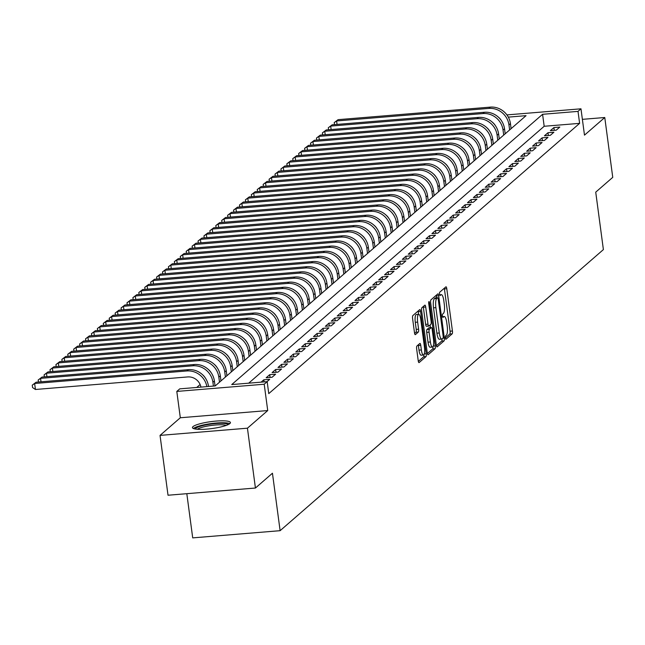 <?xml version="1.0" encoding="UTF-8"?>
<svg xmlns="http://www.w3.org/2000/svg" width="645" height="645" viewBox="0 0 645 645"><rect width="100%" height="100%" fill="white"/><g stroke="black" fill="none" stroke-linecap="round" stroke-linejoin="round"><path stroke-width="0.97" d="M445.356 337.924A1.685 0.443 85.3 0 0 445.905 339.254A1.685 0.443 85.3 0 0 445.985 339.222L452.161 333.852A2.411 0.629 85.3 0 0 452.427 330.998L446.783 288.702A2.411 0.629 85.3 0 0 446.009 286.807A2.411 0.629 85.3 0 0 445.888 286.856L439.713 292.225A1.685 0.443 85.3 0 0 439.527 294.225A1.685 0.443 85.3 0 0 440.075 295.555A1.685 0.443 85.3 0 0 440.156 295.515L440.954 294.821A7.716 2.024 85.3 0 1 441.325 294.652A7.716 2.024 85.3 0 1 443.816 300.723L444.284 304.247A7.716 2.024 85.3 0 1 443.429 313.381L442.631 314.075A1.685 0.443 85.3 0 0 442.446 316.074A1.685 0.443 85.3 0 0 442.986 317.405A1.685 0.443 85.3 0 0 443.067 317.364L443.873 316.671A7.716 2.024 85.3 0 1 444.236 316.502A7.716 2.024 85.3 0 1 446.735 322.573L447.203 326.096A7.716 2.024 85.3 0 1 446.348 335.231L445.55 335.932A1.685 0.443 85.3 0 0 445.356 337.924M229.862 423.58A19.157 3.499 -7.6 0 0 230.426 422.564A19.157 3.499 -7.6 0 0 213.535 421.322A19.157 3.499 -7.6 0 0 193.016 426.611A19.157 3.499 -7.6 0 0 192.452 427.627A19.157 3.499 -7.6 0 0 209.343 428.869A19.157 3.499 -7.6 0 0 229.862 423.58M416.912 346.01A2.411 0.629 85.3 0 0 416.646 348.864L418.226 360.732A2.411 0.629 85.3 0 0 419.008 362.627A2.411 0.629 85.3 0 0 419.121 362.579L425.982 356.612A2.411 0.629 85.3 0 0 426.248 353.758L420.604 311.462A2.411 0.629 85.3 0 0 419.822 309.568A2.411 0.629 85.3 0 0 419.71 309.624L412.848 315.582A2.411 0.629 85.3 0 0 412.582 318.436L414.493 332.772A2.411 0.629 85.3 0 0 415.275 334.666A2.411 0.629 85.3 0 0 415.388 334.618L418.323 332.062A2.411 0.629 85.3 0 0 418.589 329.208L417.646 322.105A6.45 1.693 85.3 0 1 418.669 314.325A6.45 1.693 85.3 0 1 420.75 319.396L424.466 347.244A6.45 1.693 85.3 0 1 423.443 355.016A6.45 1.693 85.3 0 1 421.362 349.945L420.742 345.301A2.411 0.629 85.3 0 0 419.959 343.406A2.411 0.629 85.3 0 0 419.847 343.463L416.912 346.01M255.428 488.031L168.023 495.231L160.041 435.391L247.438 428.191L255.428 488.031L272.448 473.228L280.115 530.682L603.389 249.599L595.73 192.154L612.75 177.351L604.768 117.511L584.483 135.144L580.976 108.812L578.017 111.383L579.613 123.356L268.763 393.619L267.167 381.655L264.208 384.226L176.803 391.426L179.77 388.854L215.196 385.936L526.046 115.665L508.325 117.124M247.438 428.191L267.723 410.559L264.208 384.226M436.302 345.019A2.411 0.629 85.3 0 0 437.076 346.913A2.411 0.629 85.3 0 0 437.197 346.857L444.05 340.899A2.411 0.629 85.3 0 0 444.324 338.044L438.681 295.749A2.411 0.629 85.3 0 0 437.899 293.854A2.411 0.629 85.3 0 0 437.786 293.91L430.925 299.869A2.411 0.629 85.3 0 0 430.658 302.723L436.302 345.019M435.012 348.752L428.159 354.718A2.411 0.629 85.3 0 1 428.046 354.774A2.411 0.629 85.3 0 1 427.264 352.871L421.62 310.584A2.411 0.629 85.3 0 1 421.886 307.73L424.821 305.174A2.411 0.629 85.3 0 1 424.942 305.125A2.411 0.629 85.3 0 1 425.716 307.02L428.006 324.169A2.411 0.629 85.3 0 0 428.788 326.072A2.411 0.629 85.3 0 0 428.901 326.015L430.844 324.322A2.411 0.629 85.3 0 0 431.118 321.468L428.731 303.61A1.685 0.443 85.3 0 1 428.998 301.578A1.685 0.443 85.3 0 1 429.546 302.9L435.286 345.897A2.411 0.629 85.3 0 1 435.012 348.752L432.65 348.953L427.377 353.533M604.768 117.511L582.379 119.349M556.264 130.169L559.82 127.081L553.91 127.565L550.362 130.653L556.264 130.169M550.346 135.313L553.902 132.225L547.992 132.717L544.436 135.805L550.346 135.313M544.428 140.465L547.976 137.377L542.074 137.861L538.519 140.949L544.428 140.465M538.502 145.609L542.058 142.521L536.148 143.013L532.601 146.101L538.502 145.609M532.585 150.761L536.132 147.673L530.23 148.156L526.675 151.244L532.585 150.761M526.659 155.905L530.214 152.817L524.312 153.308L520.757 156.396L526.659 155.905M520.741 161.056L524.296 157.969L518.387 158.452L514.839 161.54L520.741 161.056M514.823 166.2L518.37 163.112L512.469 163.604L508.913 166.692L514.823 166.2M508.897 171.352L512.452 168.264L506.551 168.748L502.995 171.836L508.897 171.352M502.979 176.504L506.535 173.408L500.625 173.9L497.077 176.988L502.979 176.504M497.061 181.648L500.609 178.56L494.707 179.044L491.151 182.132L497.061 181.648M491.135 186.8L494.691 183.704L488.781 184.196L485.234 187.284L491.135 186.8M485.217 191.944L488.773 188.856L482.863 189.34L479.308 192.428L485.217 191.944M479.3 197.096L482.847 194L476.945 194.492L473.39 197.58L479.3 197.096M473.374 202.24L476.929 199.152L471.019 199.636L467.472 202.724L473.374 202.24M467.456 207.392L471.003 204.296L465.101 204.787L461.546 207.875L467.456 207.392M461.53 212.536L465.085 209.448L459.184 209.931L455.628 213.019L461.53 212.536M455.612 217.688L459.167 214.592L453.258 215.083L449.71 218.171L455.612 217.688M449.694 222.831L453.241 219.743L447.34 220.227L443.784 223.315L449.694 222.831M443.768 227.983L447.324 224.887L441.414 225.379L437.866 228.467L443.768 227.983M437.85 233.127L441.406 230.039L435.496 230.523L431.94 233.611L437.85 233.127M431.932 238.279L435.48 235.183L429.578 235.675L426.022 238.763L431.932 238.279M426.006 243.423L429.562 240.335L423.652 240.819L420.105 243.907L426.006 243.423M420.089 248.575L423.636 245.479L417.734 245.971L414.179 249.059L420.089 248.575M414.163 253.719L417.718 250.631L411.816 251.115L408.261 254.203L414.163 253.719M408.245 258.871L411.8 255.775L405.89 256.267L402.343 259.355L408.245 258.871M402.327 264.015L405.874 260.927L399.973 261.41L396.417 264.498L402.327 264.015M396.401 269.167L399.956 266.079L394.055 266.562L390.499 269.65L396.401 269.167M390.483 274.31L394.039 271.222L388.129 271.706L384.581 274.794L390.483 274.31M384.565 279.462L388.113 276.374L382.211 276.858L378.655 279.946L384.565 279.462M378.639 284.606L382.195 281.518L376.285 282.002L372.737 285.09L378.639 284.606M372.721 289.758L376.277 286.67L370.367 287.154L366.811 290.242L372.721 289.758M366.803 294.902L370.351 291.814L364.449 292.298L360.894 295.386L366.803 294.902M360.878 300.054L364.433 296.966L358.523 297.45L354.976 300.538L360.878 300.054M354.96 305.198L358.507 302.11L352.605 302.594L349.05 305.682L354.96 305.198M349.034 310.35L352.589 307.262L346.688 307.746L343.132 310.834L349.034 310.35M343.116 315.494L346.671 312.406L340.762 312.889L337.214 315.986L343.116 315.494M337.198 320.646L340.745 317.558L334.844 318.041L331.288 321.129L337.198 320.646M331.272 325.789L334.828 322.702L328.918 323.185L325.37 326.281L331.272 325.789M325.354 330.941L328.91 327.853L323 328.337L319.444 331.425L325.354 330.941M319.436 336.085L322.984 332.997L317.082 333.481L313.526 336.577L319.436 336.085M313.51 341.237L317.066 338.149L311.156 338.633L307.609 341.721L313.51 341.237M307.592 346.381L311.14 343.293L305.238 343.777L301.683 346.873L307.592 346.381M301.667 351.533L305.222 348.445L299.32 348.929L295.765 352.017L301.667 351.533M295.749 356.677L299.304 353.589L293.394 354.073L289.847 357.169L295.749 356.677M289.831 361.829L293.378 358.741L287.476 359.225L283.921 362.313L289.831 361.829M283.905 366.973L287.46 363.885L281.559 364.369L278.003 367.465L283.905 366.973M277.987 372.125L281.543 369.037L275.633 369.521L272.085 372.608L277.987 372.125M272.069 377.269L275.617 374.181L269.715 374.664L266.159 377.76L272.069 377.269M267.014 381.663L269.699 379.333L263.789 379.816L261.104 382.154M579.613 123.356L544.178 126.275L248.704 383.17M200.119 384.509L196.733 387.452M186.816 493.683L192.71 537.882L280.115 530.682M267.723 410.559L180.318 417.758L160.041 435.391M180.318 417.758L176.803 391.426M578.017 111.383L542.582 114.302L231.732 384.573L267.167 381.655M506.922 114.907L580.976 108.812M544.178 126.275L542.582 114.302M553.91 127.565L554.281 130.33M547.992 132.717L548.363 135.482M542.074 137.861L542.445 140.626M536.148 143.013L536.519 145.778M530.23 148.156L530.601 150.922M524.312 153.308L524.675 156.074M518.387 158.452L518.757 161.218M512.469 163.604L512.84 166.37M506.551 168.748L506.914 171.514M500.625 173.9L500.996 176.666M494.707 179.044L495.078 181.809M488.781 184.196L489.152 186.961M482.863 189.34L483.234 192.105M476.945 194.492L477.308 197.257M471.019 199.636L471.39 202.401M465.101 204.787L465.472 207.553M459.184 209.931L459.546 212.697M453.258 215.083L453.628 217.849M447.34 220.227L447.711 222.993M441.414 225.379L441.785 228.145M435.496 230.523L435.867 233.288M429.578 235.675L429.949 238.44M423.652 240.819L424.023 243.584M417.734 245.971L418.105 248.736M411.816 251.115L412.179 253.88M405.89 256.267L406.261 259.032M399.973 261.41L400.343 264.176M394.055 266.562L394.418 269.328M388.129 271.706L388.5 274.472M382.211 276.858L382.582 279.624M376.285 282.002L376.656 284.767M370.367 287.154L370.738 289.919M364.449 292.298L364.812 295.063M358.523 297.45L358.894 300.215M352.605 302.594L352.976 305.359M346.688 307.746L347.05 310.511M340.762 312.889L341.132 315.655M334.844 318.041L335.215 320.807M328.918 323.185L329.289 325.951M323 328.337L323.371 331.103M317.082 333.481L317.445 336.247M311.156 338.633L311.527 341.399M305.238 343.777L305.609 346.542M299.32 348.929L299.683 351.694M293.394 354.073L293.765 356.838M287.476 359.225L287.847 361.99M281.559 364.369L281.921 367.134M275.633 369.521L276.004 372.286M269.715 374.664L270.086 377.438M263.789 379.816L264.071 381.905M445.356 337.907L449.799 334.046A2.411 0.629 85.3 0 0 450.065 331.191L444.421 288.896A2.411 0.629 85.3 0 0 444.308 288.234M436.56 297.805L436.318 295.942A2.411 0.629 85.3 0 0 436.197 295.281M436.415 345.68L441.688 341.092A2.411 0.629 85.3 0 0 442.027 338.98M442.978 338.165A1.685 0.443 85.3 0 0 443.163 336.166L438.205 299.046A1.685 0.443 85.3 0 0 437.665 297.716A1.685 0.443 85.3 0 0 437.584 297.748L436.738 298.482A7.716 2.024 85.3 0 0 435.883 307.617L439.269 332.997A7.716 2.024 85.3 0 0 441.76 339.068A7.716 2.024 85.3 0 0 442.131 338.899L442.978 338.165M435.391 297.934A1.685 0.443 85.3 0 0 435.302 297.909A1.685 0.443 85.3 0 0 435.222 297.95L437.584 297.748M441.76 339.068L439.398 339.262A7.716 2.024 85.3 0 1 436.907 333.191L433.521 307.818A7.716 2.024 85.3 0 1 434.375 298.675L435.222 297.95M428.659 326.031L426.538 326.209A2.411 0.629 85.3 0 1 426.426 326.265A2.411 0.629 85.3 0 1 425.644 324.362L423.354 307.214A2.411 0.629 85.3 0 0 423.241 306.552M430.102 324.967L430.457 327.636M430.384 341.971A6.45 1.693 85.3 0 0 432.464 347.042A6.45 1.693 85.3 0 0 433.488 339.262L432.182 329.458A2.411 0.629 85.3 0 0 431.4 327.555A2.411 0.629 85.3 0 0 431.287 327.612L429.336 329.305A2.411 0.629 85.3 0 0 429.07 332.159L430.384 341.971L428.022 342.164A6.45 1.693 85.3 0 0 430.102 347.236L432.464 347.042M429.159 327.789A2.411 0.629 85.3 0 0 429.038 327.757A2.411 0.629 85.3 0 0 428.925 327.805L431.287 327.612M428.022 342.164L426.708 332.352A2.411 0.629 85.3 0 1 426.974 329.498L428.925 327.805M432.65 348.953A2.411 0.629 85.3 0 0 432.98 346.655M423.443 355.016L421.08 355.218A6.45 1.693 85.3 0 1 419 350.138L418.379 345.494A2.411 0.629 85.3 0 0 418.258 344.833M418.669 314.325L416.307 314.518A6.45 1.693 85.3 0 0 415.283 322.298L417.646 322.105M414.614 333.433L415.96 332.256A2.411 0.629 85.3 0 0 416.227 329.401L415.283 322.298M418.597 314.333L418.242 311.664A2.411 0.629 85.3 0 0 418.121 311.003M418.339 361.394L423.62 356.806A2.411 0.629 85.3 0 0 423.95 354.645M334.481 124.622L334.215 122.615L338.085 119.664L336.601 120.954L488.846 108.408A18.423 17.455 49 0 1 508.953 124.904L509.631 129.935M338.085 119.664L490.329 107.118A18.423 17.455 49 0 1 510.437 123.614L511.106 128.653M501.342 120.542A12.279 11.634 -131 0 0 498.408 117.164M334.215 122.615L336.601 120.954L337.061 124.404M195.266 429.03A16.576 3.023 172.4 0 1 207.182 424.66A16.576 3.023 172.4 0 1 228.08 424.652M226.193 425.41A15.351 2.798 -7.6 0 0 207.674 426.031A15.351 2.798 -7.6 0 0 197.281 429.272M229.757 423.668A19.036 3.475 -7.6 0 0 206.513 424.313A19.036 3.475 -7.6 0 0 193.387 428.522M328.563 129.766L328.289 127.758L332.159 124.816L330.683 126.098L482.928 113.56A18.423 17.455 49 0 1 503.035 130.048L503.705 135.087M332.159 124.816L484.403 112.27A18.423 17.455 49 0 1 504.519 128.766L505.188 133.797M495.425 125.694A12.279 11.634 -131 0 0 492.482 122.308M328.289 127.758L330.683 126.098L331.143 129.556M322.637 134.918L322.371 132.91L326.241 129.959L324.757 131.249L477.002 118.704A18.423 17.455 49 0 1 497.118 135.2L497.787 140.231M326.241 129.959L478.485 117.414A18.423 17.455 49 0 1 498.593 133.91L499.27 138.949M489.507 130.838A12.279 11.634 -131 0 0 486.564 127.46M322.371 132.91L324.757 131.249L325.217 134.7M316.719 140.062L316.453 138.054L320.315 135.111L318.84 136.393L471.084 123.856A18.423 17.455 49 0 1 491.192 140.344L491.869 145.383M320.315 135.111L472.559 122.566A18.423 17.455 49 0 1 492.675 139.062L493.344 144.093M483.581 135.99A12.279 11.634 -131 0 0 480.638 132.604M316.453 138.054L318.84 136.393L319.299 139.852M310.801 145.214L310.527 143.206L314.397 140.255L312.914 141.545L465.158 129A18.423 17.455 49 0 1 485.274 145.496L485.943 150.527M314.397 140.255L466.641 127.71A18.423 17.455 49 0 1 486.757 144.206L487.426 149.245M477.663 141.134A12.279 11.634 -131 0 0 474.72 137.756M310.527 143.206L312.914 141.545L313.381 145.004M304.875 150.358L304.609 148.35L308.479 145.407L306.996 146.689L459.24 134.152A18.423 17.455 49 0 1 479.356 150.64L480.025 155.679M308.479 145.407L460.724 132.862A18.423 17.455 49 0 1 480.831 149.358L481.509 154.389M471.745 146.286A12.279 11.634 -131 0 0 468.802 142.9M304.609 148.35L306.996 146.689L307.455 150.148M298.958 155.51L298.691 153.502L302.553 150.551L301.078 151.841L453.322 139.296A18.423 17.455 49 0 1 473.43 155.792L474.107 160.823M302.553 150.551L454.798 138.006A18.423 17.455 49 0 1 474.913 154.502L475.583 159.541M465.819 151.43A12.279 11.634 -131 0 0 462.876 148.052M298.691 153.502L301.078 151.841L301.538 155.3M293.032 160.653L292.766 158.646L296.636 155.703L295.152 156.985L447.396 144.448A18.423 17.455 49 0 1 467.512 160.936L468.181 165.975M296.636 155.703L448.88 143.158A18.423 17.455 49 0 1 468.988 159.654L469.665 164.685M459.901 156.582A12.279 11.634 -131 0 0 456.958 153.196M292.766 158.646L295.152 156.985L295.62 160.444M287.114 165.805L286.848 163.798L290.718 160.847L289.234 162.137L441.478 149.592A18.423 17.455 49 0 1 461.586 166.088L462.263 171.119M290.718 160.847L442.962 148.302A18.423 17.455 49 0 1 463.07 164.798L463.739 169.837M453.975 161.726A12.279 11.634 -131 0 0 451.04 158.347M286.848 163.798L289.234 162.137L289.694 165.596M281.196 170.949L280.93 168.942L284.792 165.999L283.316 167.281L435.56 154.744A18.423 17.455 49 0 1 455.668 171.231L456.338 176.27M284.792 165.999L437.036 153.454A18.423 17.455 49 0 1 457.152 169.949L457.821 174.98M448.057 166.878A12.279 11.634 -131 0 0 445.115 163.491M280.93 168.942L283.316 167.281L283.776 170.74M275.27 176.101L275.004 174.094L278.874 171.143L277.39 172.433L429.635 159.887A18.423 17.455 49 0 1 449.75 176.383L450.42 181.414M278.874 171.143L431.118 158.597A18.423 17.455 49 0 1 451.226 175.093L451.903 180.132M442.139 172.022A12.279 11.634 -131 0 0 439.197 168.643M275.004 174.094L277.39 172.433L277.85 175.892M269.352 181.245L269.086 179.237L272.948 176.295L271.472 177.577L423.717 165.039A18.423 17.455 49 0 1 443.825 181.527L444.502 186.566M272.948 176.295L425.192 163.749A18.423 17.455 49 0 1 445.308 180.245L445.977 185.276M436.214 177.173A12.279 11.634 -131 0 0 433.271 173.787M269.086 179.237L271.472 177.577L271.932 181.035M263.434 186.397L263.16 184.389L267.03 181.439L265.547 182.728L417.799 170.183A18.423 17.455 49 0 1 437.907 186.679L438.576 191.71M267.03 181.439L419.274 168.893A18.423 17.455 49 0 1 439.39 185.389L440.059 190.428M430.296 182.317A12.279 11.634 -131 0 0 427.353 178.939M263.16 184.389L265.547 182.728L266.014 186.187M257.508 191.541L257.242 189.533L261.112 186.59L259.629 187.872L411.873 175.335A18.423 17.455 49 0 1 431.989 191.823L432.658 196.862M261.112 186.59L413.356 174.045A18.423 17.455 49 0 1 433.464 190.541L434.141 195.572M424.378 187.469A12.279 11.634 -131 0 0 421.435 184.083M257.242 189.533L259.629 187.872L260.088 191.331M251.59 196.693L251.324 194.685L255.186 191.734L253.711 193.024L405.955 180.479A18.423 17.455 49 0 1 426.063 196.975L426.74 202.006M255.186 191.734L407.43 179.189A18.423 17.455 49 0 1 427.546 195.685L428.216 200.724M418.452 192.613A12.279 11.634 -131 0 0 415.509 189.235M251.324 194.685L253.711 193.024L254.17 196.483M245.672 201.837L245.398 199.829L249.268 196.886L247.785 198.168L400.029 185.631A18.423 17.455 49 0 1 420.145 202.119L420.814 207.158M249.268 196.886L401.512 184.341A18.423 17.455 49 0 1 421.62 200.837L422.298 205.868M412.534 197.765A12.279 11.634 -131 0 0 409.591 194.379M245.398 199.829L247.785 198.168L248.252 201.627M239.747 206.989L239.48 204.981L243.35 202.03L241.867 203.32L394.111 190.775A18.423 17.455 49 0 1 414.227 207.271L414.896 212.302M243.35 202.03L395.595 189.493A18.423 17.455 49 0 1 415.703 205.981L416.372 211.02M406.616 202.917A12.279 11.634 -131 0 0 403.673 199.531M239.48 204.981L241.867 203.32L242.327 206.779M233.829 212.132L233.563 210.125L237.425 207.182L235.949 208.464L388.193 195.927A18.423 17.455 49 0 1 408.301 212.415L408.978 217.454M237.425 207.182L389.669 194.637A18.423 17.455 49 0 1 409.785 211.133L410.454 216.164M400.69 208.061A12.279 11.634 -131 0 0 397.747 204.675M233.563 210.125L235.949 208.464L236.409 211.923M227.903 217.284L227.637 215.277L231.507 212.326L230.023 213.616L382.267 201.071A18.423 17.455 49 0 1 402.383 217.567L403.052 222.598M231.507 212.326L383.751 199.789A18.423 17.455 49 0 1 403.859 216.277L404.536 221.316M394.772 213.213A12.279 11.634 -131 0 0 391.829 209.827M227.637 215.277L230.023 213.616L230.483 217.075M221.985 222.428L221.719 220.421L225.589 217.478L224.105 218.76L376.349 206.223A18.423 17.455 49 0 1 396.457 222.71L397.135 227.75M225.589 217.478L377.833 204.933A18.423 17.455 49 0 1 397.941 221.428L398.61 226.459M388.846 218.357A12.279 11.634 -131 0 0 385.912 214.97M221.719 220.421L224.105 218.76L224.565 222.219M216.067 227.58L215.793 225.573L219.663 222.622L218.187 223.912L370.432 211.367A18.423 17.455 49 0 1 390.539 227.862L391.209 232.893M219.663 222.622L371.907 210.085A18.423 17.455 49 0 1 392.023 226.572L392.692 231.611M382.928 223.509A12.279 11.634 -131 0 0 379.986 220.122M215.793 225.573L218.187 223.912L218.647 227.371M210.141 232.724L209.875 230.717L213.745 227.774L212.261 229.056L364.506 216.518A18.423 17.455 49 0 1 384.622 233.006L385.291 238.045M213.745 227.774L365.989 215.228A18.423 17.455 49 0 1 386.097 231.724L386.774 236.755M377.011 228.653A12.279 11.634 -131 0 0 374.068 225.266M209.875 230.717L212.261 229.056L212.721 232.514M204.223 237.876L203.957 235.868L207.819 232.918L206.344 234.208L358.588 221.662A18.423 17.455 49 0 1 378.696 238.158L379.373 243.189M207.819 232.918L360.063 220.38A18.423 17.455 49 0 1 380.179 236.868L380.848 241.907M371.085 233.804A12.279 11.634 -131 0 0 368.142 230.418M203.957 235.868L206.344 234.208L206.803 237.666M198.305 243.02L198.031 241.012L201.901 238.069L200.418 239.351L352.662 226.814A18.423 17.455 49 0 1 372.778 243.302L373.447 248.341M201.901 238.069L354.145 225.524A18.423 17.455 49 0 1 374.261 242.02L374.93 247.051M365.167 238.948A12.279 11.634 -131 0 0 362.224 235.562M198.031 241.012L200.418 239.351L200.885 242.81M192.379 248.172L192.113 246.164L195.983 243.213L194.5 244.503L346.744 231.958A18.423 17.455 49 0 1 366.86 248.454L367.529 253.485M195.983 243.213L348.227 230.676A18.423 17.455 49 0 1 368.335 247.164L369.013 252.203M359.249 244.1A12.279 11.634 -131 0 0 356.306 240.714M192.113 246.164L194.5 244.503L194.959 247.962M186.461 253.324L186.195 251.308L190.057 248.365L188.582 249.647L340.826 237.11A18.423 17.455 49 0 1 360.934 253.598L361.611 258.637M190.057 248.365L342.302 235.82A18.423 17.455 49 0 1 362.417 252.316L363.087 257.347M353.323 249.244A12.279 11.634 -131 0 0 350.38 245.858M186.195 251.308L188.582 249.647L189.041 253.106M180.535 258.468L180.269 256.46L184.139 253.509L182.656 254.799L334.9 242.254A18.423 17.455 49 0 1 355.016 258.75L355.685 263.781M184.139 253.509L336.384 240.972A18.423 17.455 49 0 1 356.492 257.46L357.169 262.499M347.405 254.396A12.279 11.634 -131 0 0 344.462 251.01M180.269 256.46L182.656 254.799L183.124 258.258M174.618 263.62L174.352 261.612L178.222 258.661L176.738 259.943L328.982 247.406A18.423 17.455 49 0 1 349.09 263.894L349.767 268.933M178.222 258.661L330.466 246.116A18.423 17.455 49 0 1 350.574 262.612L351.243 267.643M341.479 259.54A12.279 11.634 -131 0 0 338.544 256.154M174.352 261.612L176.738 259.943L177.198 263.402M168.7 268.763L168.426 266.756L172.296 263.805L170.82 265.095L323.064 252.55A18.423 17.455 49 0 1 343.172 269.046L343.841 274.077M172.296 263.805L324.54 251.268A18.423 17.455 49 0 1 344.656 267.756L345.325 272.795M335.561 264.692A12.279 11.634 -131 0 0 332.618 261.306M168.426 266.756L170.82 265.095L171.28 268.554M162.774 273.915L162.508 271.908L166.378 268.957L164.894 270.239L317.138 257.702A18.423 17.455 49 0 1 337.254 274.19L337.924 279.229M166.378 268.957L318.622 256.412A18.423 17.455 49 0 1 338.73 272.908L339.407 277.939M329.643 269.836A12.279 11.634 -131 0 0 326.701 266.45M162.508 271.908L164.894 270.239L165.354 273.698M156.856 279.059L156.59 277.052L160.452 274.101L158.976 275.391L311.221 262.846A18.423 17.455 49 0 1 331.328 279.341L332.006 284.381M160.452 274.101L312.696 261.564A18.423 17.455 49 0 1 332.812 278.051L333.481 283.091M323.717 274.988A12.279 11.634 -131 0 0 320.775 271.601M156.59 277.052L158.976 275.391L159.436 278.85M150.938 284.211L150.664 282.204L154.534 279.253L153.05 280.535L305.295 267.998A18.423 17.455 49 0 1 325.411 284.485L326.08 289.524M154.534 279.253L306.778 266.708A18.423 17.455 49 0 1 326.894 283.203L327.563 288.234M317.8 280.132A12.279 11.634 -131 0 0 314.857 276.745M150.664 282.204L153.05 280.535L153.518 283.994M145.012 289.355L144.746 287.347L148.616 284.397L147.133 285.687L299.377 273.141A18.423 17.455 49 0 1 319.493 289.637L320.162 294.676M148.616 284.397L300.86 271.859A18.423 17.455 49 0 1 320.968 288.347L321.645 293.386M311.882 285.284A12.279 11.634 -131 0 0 308.939 281.897M144.746 287.347L147.133 285.687L147.592 289.145M139.094 294.507L138.828 292.499L142.69 289.549L141.215 290.831L293.459 278.293A18.423 17.455 49 0 1 313.567 294.781L314.244 299.82M142.69 289.549L294.934 277.003A18.423 17.455 49 0 1 315.05 293.499L315.719 298.53M305.956 290.427A12.279 11.634 -131 0 0 303.013 287.041M138.828 292.499L141.215 290.831L141.674 294.289M133.176 299.651L132.902 297.643L136.772 294.692L135.289 295.982L287.533 283.437A18.423 17.455 49 0 1 307.649 299.933L308.318 304.972M136.772 294.692L289.016 282.155A18.423 17.455 49 0 1 309.124 298.643L309.802 303.682M300.038 295.579A12.279 11.634 -131 0 0 297.095 292.193M132.902 297.643L135.289 295.982L135.756 299.441M127.25 304.803L126.984 302.795L130.854 299.844L129.371 301.126L281.615 288.589A18.423 17.455 49 0 1 301.731 305.077L302.4 310.116M130.854 299.844L283.099 287.299A18.423 17.455 49 0 1 303.206 303.795L303.876 308.826M294.112 300.723A12.279 11.634 -131 0 0 291.177 297.337M126.984 302.795L129.371 301.126L129.83 304.585M121.333 309.947L121.067 307.939L124.928 304.988L123.453 306.278L275.697 293.733A18.423 17.455 49 0 1 295.805 310.229L296.474 315.268M124.928 304.988L277.173 292.451A18.423 17.455 49 0 1 297.289 308.939L297.958 313.978M288.194 305.875A12.279 11.634 -131 0 0 285.251 302.489M121.067 307.939L123.453 306.278L123.913 309.737M115.407 315.099L115.141 313.091L119.011 310.14L117.527 311.422L269.771 298.885A18.423 17.455 49 0 1 289.887 315.373L290.556 320.412M119.011 310.14L271.255 297.595A18.423 17.455 49 0 1 291.363 314.091L292.04 319.122M282.276 311.019A12.279 11.634 -131 0 0 279.333 307.633M115.141 313.091L117.527 311.422L117.987 314.881M109.489 320.243L109.223 318.235L113.085 315.284L111.609 316.574L263.853 304.029A18.423 17.455 49 0 1 283.961 320.525L284.639 325.564M113.085 315.284L265.329 302.747A18.423 17.455 49 0 1 285.445 319.235L286.114 324.274M276.35 316.171A12.279 11.634 -131 0 0 273.416 312.785M109.223 318.235L111.609 316.574L112.069 320.033M103.571 325.394L103.297 323.387L107.167 320.436L105.691 321.718L257.936 309.181A18.423 17.455 49 0 1 278.043 325.669L278.713 330.708M107.167 320.436L259.411 307.891A18.423 17.455 49 0 1 279.527 324.387L280.196 329.418M270.432 321.315A12.279 11.634 -131 0 0 267.49 317.929M103.297 323.387L105.691 321.718L106.151 325.177M97.645 330.538L97.379 328.531L101.249 325.58L99.765 326.87L252.01 314.325A18.423 17.455 49 0 1 272.125 330.82L272.795 335.86M101.249 325.58L253.493 313.043A18.423 17.455 49 0 1 273.601 329.531L274.278 334.57M264.514 326.467A12.279 11.634 -131 0 0 261.572 323.081M97.379 328.531L99.765 326.87L100.225 330.329M91.727 335.69L91.461 333.683L95.323 330.732L93.848 332.014L246.092 319.477A18.423 17.455 49 0 1 266.2 335.964L266.877 341.003M95.323 330.732L247.567 318.187A18.423 17.455 49 0 1 267.683 334.682L268.352 339.713M258.589 331.611A12.279 11.634 -131 0 0 255.646 328.224M91.461 333.683L93.848 332.014L94.307 335.473M85.809 340.834L85.535 338.827L89.405 335.876L87.922 337.166L240.166 324.62A18.423 17.455 49 0 1 260.282 341.116L260.951 346.155M89.405 335.876L241.649 323.339A18.423 17.455 49 0 1 261.765 339.826L262.434 344.865M252.671 336.763A12.279 11.634 -131 0 0 249.728 333.376M85.535 338.827L87.922 337.166L88.389 340.625M79.883 345.986L79.617 343.978L83.487 341.028L82.004 342.31L234.248 329.772A18.423 17.455 49 0 1 254.364 346.26L255.033 351.299M83.487 341.028L235.731 328.482A18.423 17.455 49 0 1 255.839 344.978L256.517 350.009M246.753 341.906A12.279 11.634 -131 0 0 243.81 338.528M79.617 343.978L82.004 342.31L82.463 345.768M73.965 351.13L73.699 349.122L77.561 346.172L76.086 347.462L228.33 334.916A18.423 17.455 49 0 1 248.438 351.412L249.115 356.451M77.561 346.172L229.805 333.634A18.423 17.455 49 0 1 249.921 350.122L250.591 355.161M240.827 347.058A12.279 11.634 -131 0 0 237.884 343.672M73.699 349.122L76.086 347.462L76.545 350.92M68.039 356.282L67.773 354.274L71.643 351.323L70.16 352.605L222.404 340.068A18.423 17.455 49 0 1 242.52 356.556L243.189 361.595M71.643 351.323L223.888 338.778A18.423 17.455 49 0 1 243.995 355.274L244.673 360.305M234.909 352.202A12.279 11.634 -131 0 0 231.966 348.824M67.773 354.274L70.16 352.605L70.627 356.064M62.122 361.426L61.855 359.418L65.725 356.467L64.242 357.757L216.486 345.212A18.423 17.455 49 0 1 236.594 361.708L237.271 366.747M65.725 356.467L217.97 343.93A18.423 17.455 49 0 1 238.078 360.418L238.747 365.457M228.983 357.354A12.279 11.634 -131 0 0 226.048 353.968M61.855 359.418L64.242 357.757L64.702 361.216M56.204 366.578L55.93 364.57L59.8 361.619L58.324 362.901L210.568 350.364A18.423 17.455 49 0 1 230.676 366.852L231.345 371.891M59.8 361.619L212.044 349.074A18.423 17.455 49 0 1 232.16 365.57L232.829 370.601M223.065 362.498A12.279 11.634 -131 0 0 220.122 359.12M55.93 364.57L58.324 362.901L58.784 366.36M50.278 371.722L50.012 369.714L53.882 366.763L52.398 368.053L204.642 355.508A18.423 17.455 49 0 1 224.758 372.004L225.428 377.043M53.882 366.763L206.126 354.226A18.423 17.455 49 0 1 226.234 370.714L226.911 375.753M217.147 367.65A12.279 11.634 -131 0 0 214.205 364.264M50.012 369.714L52.398 368.053L52.858 371.512M44.36 376.874L44.094 374.866L47.956 371.915L46.48 373.197L198.725 360.66A18.423 17.455 49 0 1 218.832 377.148L219.51 382.187M47.956 371.915L200.2 359.37A18.423 17.455 49 0 1 220.316 375.866L220.985 380.897M211.221 372.794A12.279 11.634 -131 0 0 208.279 369.416M44.094 374.866L46.48 373.197L46.94 376.656M38.442 382.017L38.168 380.01L42.038 377.059L40.554 378.349L192.799 365.804A18.423 17.455 49 0 1 212.915 382.3L213.422 386.081M42.038 377.059L194.282 364.522A18.423 17.455 49 0 1 214.398 381.01L215.051 385.944M205.303 377.946A12.279 11.634 -131 0 0 202.361 374.56M38.168 380.01L40.554 378.349L41.022 381.808M200.95 387.105A12.279 11.634 -131 0 0 187.679 376.938L35.435 389.483L32.572 387.556L32.25 385.162L36.12 382.211L188.364 369.666A18.423 17.455 49 0 1 208.472 386.161L208.52 386.484M36.12 382.211L34.637 383.493L186.881 370.956A18.423 17.455 49 0 1 206.868 386.621M32.25 385.162L34.637 383.493L35.435 389.483M442.583 316.776L443.873 316.671M439.672 294.926L440.954 294.821M444.421 288.896L446.783 288.702M450.065 331.191L452.427 330.998M449.799 334.046L452.161 333.852M436.318 295.942L438.681 295.749M442.986 338.149L444.324 338.044M441.688 341.092L444.05 340.899M434.375 298.675L436.738 298.482M433.521 307.818L435.883 307.617M436.907 333.191L439.269 332.997M423.354 307.214L425.716 307.02M425.644 324.362L428.006 324.169M428.683 302.973L429.546 302.9M433.255 346.067L435.286 345.897M426.974 329.498L429.336 329.305M426.708 332.352L429.07 332.159M418.379 345.494L420.742 345.301M419 350.138L421.362 349.945M416.227 329.401L418.589 329.208M415.96 332.256L418.323 332.062M418.242 311.664L420.604 311.462M424.273 353.92L426.248 353.758M423.62 356.806L425.982 356.612M510.437 123.614L508.953 124.904M490.329 107.118L488.846 108.408M504.519 128.766L503.035 130.048M484.403 112.27L482.928 113.56M498.593 133.91L497.118 135.2M478.485 117.414L477.002 118.704M492.675 139.062L491.192 140.344M472.559 122.566L471.084 123.856M486.757 144.206L485.274 145.496M466.641 127.71L465.158 129M480.831 149.358L479.356 150.64M460.724 132.862L459.24 134.152M474.913 154.502L473.43 155.792M454.798 138.006L453.322 139.296M468.988 159.654L467.512 160.936M448.88 143.158L447.396 144.448M463.07 164.798L461.586 166.088M442.962 148.302L441.478 149.592M457.152 169.949L455.668 171.231M437.036 153.454L435.56 154.744M451.226 175.093L449.75 176.383M431.118 158.597L429.635 159.887M445.308 180.245L443.825 181.527M425.192 163.749L423.717 165.039M439.39 185.389L437.907 186.679M419.274 168.893L417.799 170.183M433.464 190.541L431.989 191.823M413.356 174.045L411.873 175.335M427.546 195.685L426.063 196.975M407.43 179.189L405.955 180.479M421.62 200.837L420.145 202.119M401.512 184.341L400.029 185.631M415.703 205.981L414.227 207.271M395.595 189.493L394.111 190.775M409.785 211.133L408.301 212.415M389.669 194.637L388.193 195.927M403.859 216.277L402.383 217.567M383.751 199.789L382.267 201.071M397.941 221.428L396.457 222.71M377.833 204.933L376.349 206.223M392.023 226.572L390.539 227.862M371.907 210.085L370.432 211.367M386.097 231.724L384.622 233.006M365.989 215.228L364.506 216.518M380.179 236.868L378.696 238.158M360.063 220.38L358.588 221.662M374.261 242.02L372.778 243.302M354.145 225.524L352.662 226.814M368.335 247.164L366.86 248.454M348.227 230.676L346.744 231.958M362.417 252.316L360.934 253.598M342.302 235.82L340.826 237.11M356.492 257.46L355.016 258.75M336.384 240.972L334.9 242.254M350.574 262.612L349.09 263.894M330.466 246.116L328.982 247.406M344.656 267.756L343.172 269.046M324.54 251.268L323.064 252.55M338.73 272.908L337.254 274.19M318.622 256.412L317.138 257.702M332.812 278.051L331.328 279.341M312.696 261.564L311.221 262.846M326.894 283.203L325.411 284.485M306.778 266.708L305.295 267.998M320.968 288.347L319.493 289.637M300.86 271.859L299.377 273.141M315.05 293.499L313.567 294.781M294.934 277.003L293.459 278.293M309.124 298.643L307.649 299.933M289.016 282.155L287.533 283.437M303.206 303.795L301.731 305.077M283.099 287.299L281.615 288.589M297.289 308.939L295.805 310.229M277.173 292.451L275.697 293.733M291.363 314.091L289.887 315.373M271.255 297.595L269.771 298.885M285.445 319.235L283.961 320.525M265.329 302.747L263.853 304.029M279.527 324.387L278.043 325.669M259.411 307.891L257.936 309.181M273.601 329.531L272.125 330.82M253.493 313.043L252.01 314.325M267.683 334.682L266.2 335.964M247.567 318.187L246.092 319.477M261.765 339.826L260.282 341.116M241.649 323.339L240.166 324.62M255.839 344.978L254.364 346.26M235.731 328.482L234.248 329.772M249.921 350.122L248.438 351.412M229.805 333.634L228.33 334.916M243.995 355.274L242.52 356.556M223.888 338.778L222.404 340.068M238.078 360.418L236.594 361.708M217.97 343.93L216.486 345.212M232.16 365.57L230.676 366.852M212.044 349.074L210.568 350.364M226.234 370.714L224.758 372.004M206.126 354.226L204.642 355.508M220.316 375.866L218.832 377.148M200.2 359.37L198.725 360.66M214.398 381.01L212.915 382.3M194.282 364.522L192.799 365.804M208.472 386.161L208.061 386.524M188.364 369.666L186.881 370.956M442.551 316.639L444.236 316.502M439.632 294.789L441.325 294.652M435.302 297.909L437.665 297.716M426.426 326.265L428.788 326.072M429.038 327.757L431.4 327.555"/></g></svg>
